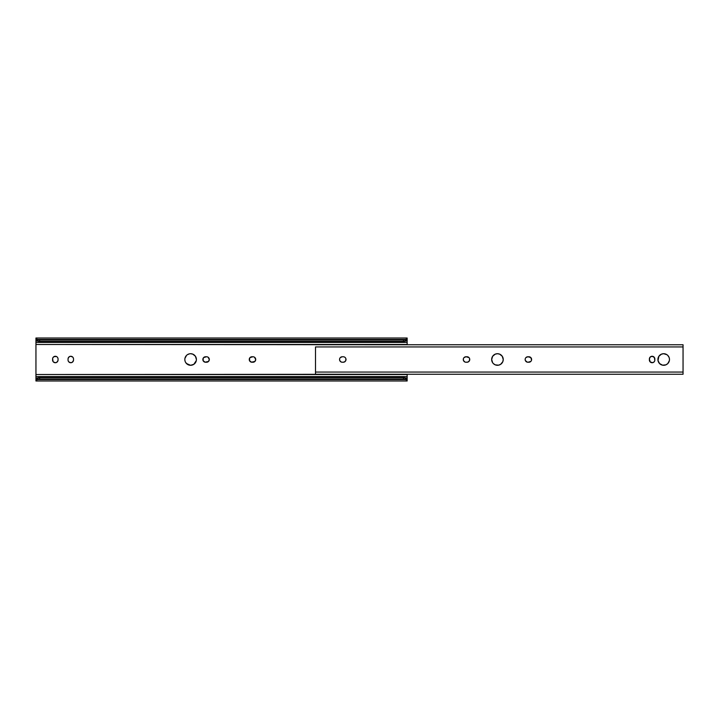 <?xml version="1.0" encoding="UTF-8"?>
<svg xmlns="http://www.w3.org/2000/svg" width="719" height="719" viewBox="0 0 719 719"><rect width="100%" height="100%" fill="white"/><g stroke="black" fill="none" stroke-linecap="round" stroke-linejoin="round"><path stroke-width="1.08" d="M203.064 360.561A2.741 2.741 0 0 0 205.598 362.241A2.741 2.741 0 0 1 202.857 359.5A2.741 2.741 0 0 0 203.064 360.543L203.315 357.981M249.466 360.561A2.741 2.741 0 0 0 251.992 362.241A2.741 2.741 0 0 1 249.259 359.5A2.741 2.741 0 0 0 249.457 360.543L249.718 357.981M196.404 359.491A5.788 5.788 0 0 0 189.492 353.829L187.398 354.692A5.788 5.788 0 0 0 184.828 359.5A5.788 5.788 0 0 1 190.616 353.712A5.788 5.788 0 0 1 196.404 359.5L195.424 356.282L196.404 359.5A5.788 5.788 0 0 1 190.616 365.288A5.788 5.788 0 0 1 184.828 359.5L184.945 360.632L184.828 359.5A5.788 5.788 0 0 0 190.616 365.288A5.788 5.788 0 0 0 196.404 359.5M57.592 357.487L57.844 357.963A2.741 2.741 0 0 0 52.577 359.015A2.741 2.741 0 0 1 55.318 356.273A2.741 2.741 0 0 1 58.05 359.015L58.05 359.985A2.741 2.741 0 0 1 55.318 362.727A2.741 2.741 0 0 1 52.577 359.985A2.741 2.741 0 0 0 53.035 361.513L52.622 358.475M56.361 362.52A2.741 2.741 0 0 1 53.79 362.268L55.318 362.727L56.837 362.268L55.318 362.727L53.377 361.927M56.361 356.48L53.79 356.732L55.318 356.273L56.837 356.732M73.518 359.015L73.518 359.985A2.741 2.741 0 0 1 70.777 362.727A2.741 2.741 0 0 1 68.044 359.985L68.044 359.015A2.741 2.741 0 0 1 70.777 356.273A2.741 2.741 0 0 1 73.518 359.015A2.741 2.741 0 0 0 70.777 356.273A2.741 2.741 0 0 0 68.044 359.015L68.044 359.985A2.741 2.741 0 0 0 70.777 362.727A2.741 2.741 0 0 0 73.518 359.985L73.518 359.015M73.059 357.487L73.464 358.475M70.246 356.327L69.258 356.732L70.777 356.273L72.718 357.073M68.503 361.513L68.089 360.525M71.316 362.673L72.304 362.268L70.777 362.727L68.844 361.927M206.569 362.241L208.51 361.441L205.059 362.187L206.569 362.241A2.741 2.741 0 0 0 209.31 359.5A2.741 2.741 0 0 0 206.569 356.759L203.657 357.559L205.598 356.759A2.741 2.741 0 0 0 203.064 358.439M209.103 358.448L208.088 357.217L209.31 359.5L208.51 361.441M207.62 356.966L208.088 357.217M203.315 361.019L205.059 362.187L203.064 360.552M252.971 362.241L254.903 361.441L251.461 362.187L252.971 362.241A2.741 2.741 0 0 0 255.712 359.5A2.741 2.741 0 0 0 252.971 356.759L250.059 357.559L251.992 356.759A2.741 2.741 0 0 0 249.466 358.439M255.497 358.448L254.49 357.217L255.712 359.5L254.903 361.441M254.014 356.966L254.49 357.217M249.718 361.019L251.461 362.187L249.466 360.552M185.268 361.711L184.945 360.632M186.527 363.589L190.616 365.288L188.405 364.848L185.808 362.718M195.424 362.718L196.287 360.632L193.833 364.308L190.616 365.288M190.616 353.712L192.827 354.152L195.424 356.282M187.398 354.692L189.483 353.829M35.95 340.375L35.95 338.074L35.95 340.806L36.031 339.952L37.28 340.806A3.658 2.579 0 0 0 39.608 341.39L39.608 340.015A3.658 2.579 180 0 1 37.28 339.422L35.95 338.02L37.28 339.422L405.822 339.422L37.28 339.422L39.608 340.015L403.494 340.015L39.608 340.015L39.608 341.39L403.494 341.39L39.608 341.39L35.95 340.806L36.031 339.952L37.28 340.806L35.95 340.806L35.95 342.406L407.152 342.406L407.152 344.473L35.95 344.473L35.95 342.406L407.152 342.406L407.152 340.806L403.494 341.39L403.494 340.015L405.822 339.422L407.152 338.002L407.152 344.743L35.95 344.473L35.95 374.527L407.152 374.257M52.784 357.963L53.79 356.732M57.844 357.963L58.005 358.475A2.741 2.741 0 0 0 57.844 357.972M57.25 361.927A2.741 2.741 0 0 0 57.996 360.525L56.837 362.268M68.089 358.475L69.258 356.732M73.464 360.525L72.304 362.268M184.945 358.368L186.527 355.411M407.152 378.194L407.152 380.98L405.822 379.578L37.28 379.578L35.95 380.998L37.28 379.578L405.822 379.578L403.494 378.985L39.608 378.985L37.28 379.578A3.658 2.579 0 0 1 39.608 378.985L403.494 378.985L403.494 377.61L39.608 377.61L39.608 378.985L39.608 377.61L403.494 377.61L407.152 378.194L407.062 379.048L405.822 378.194L407.152 378.194L407.152 376.594L407.152 378.194M407.152 374.527L407.152 376.594L35.95 376.594L35.95 378.194L39.608 377.61A3.658 2.579 180 0 0 37.28 378.194L36.031 379.048L35.95 378.194L37.28 378.194L35.95 378.625L35.95 380.926L35.95 374.527L407.152 374.527L407.152 376.594L35.95 376.594L35.95 340.806M407.152 340.806L405.822 340.806L407.071 339.952L407.152 340.806M406.954 339.997L407.152 338.074L405.822 339.422A3.658 2.579 180 0 1 403.494 340.015L403.494 341.39A3.658 2.579 0 0 0 405.822 340.806L407.071 339.952L404.294 339.952M407.125 379.003L405.822 378.194A3.658 2.579 180 0 0 403.494 377.61L403.494 378.985A3.658 2.579 0 0 1 405.822 379.578L407.152 380.926L407.062 379.048M36.139 379.003L38.808 379.048M35.977 339.997L38.808 339.952M249.457 358.457A2.741 2.741 0 0 0 249.259 359.491A2.741 2.741 0 0 1 251.992 356.759L252.971 356.759M203.064 358.457A2.741 2.741 0 0 0 202.857 359.491A2.741 2.741 0 0 1 205.598 356.759L206.569 356.759M58.005 360.516A2.741 2.741 0 0 0 58.05 359.994L58.05 359.015A2.741 2.741 0 0 0 58.005 358.484M52.577 359.985L52.577 359.015M667.78 355.411L669.029 357.289A5.788 5.788 0 0 0 667.78 355.42L666.899 354.692L667.78 355.411A5.788 5.788 0 0 0 658.343 361.702A5.788 5.788 0 0 0 663.682 365.288A5.788 5.788 0 0 1 657.903 359.5A5.788 5.788 0 0 1 663.682 353.712L661.471 354.152L663.682 353.712L666.899 354.692L665.902 354.152M654.056 361.927L652.654 362.673A2.741 2.741 0 0 0 654.856 359.985A2.741 2.741 0 0 1 652.115 362.727A2.741 2.741 0 0 0 652.645 362.673M493.36 355.411L492.641 356.282L495.238 354.152L497.449 353.712A5.788 5.788 0 0 0 496.317 365.171A5.788 5.788 0 0 0 497.449 365.288A5.788 5.788 0 0 1 491.67 359.5A5.788 5.788 0 0 1 497.449 353.712L499.669 354.152L502.257 356.282L501.538 355.411M665.902 364.848L667.78 363.589L665.902 364.848L662.559 365.171L663.682 365.288A5.788 5.788 0 0 0 669.47 359.509L669.362 358.368L669.47 359.5M658.011 358.368L658.011 360.632L658.874 356.282L661.471 354.152M659.593 363.589L662.559 365.171L659.593 363.589L658.011 360.632M468.941 361.441L469.534 360.552L468.051 362.034L466.029 362.241A2.741 2.741 0 0 1 463.288 359.5A2.741 2.741 0 0 1 466.029 356.759L468.941 357.559M469.696 358.97A2.741 2.741 0 0 1 469.696 360.03L469.534 358.448L469.534 360.552M464.097 357.559L466.029 356.759A2.741 2.741 0 0 0 464.977 362.034L463.503 360.552L463.342 358.97M530.811 361.441L527.899 362.241A2.741 2.741 0 0 1 525.158 359.5A2.741 2.741 0 0 1 527.899 356.759L530.811 357.559L531.557 360.03A2.741 2.741 0 0 0 528.869 356.759A2.741 2.741 0 0 1 531.611 359.5A2.741 2.741 0 0 1 528.869 362.241A2.741 2.741 0 0 0 531.557 360.039M525.957 357.559L527.899 356.759A2.741 2.741 0 0 0 527.369 356.813M525.364 358.448L525.616 357.981M525.212 360.03L525.212 358.97M650.183 357.073L649.374 359.015L650.183 357.073L652.115 356.273L654.398 357.487L654.802 360.525L654.856 359.015A2.741 2.741 0 0 0 652.654 356.327M654.649 361.037L654.398 361.513M501.538 363.589L502.797 361.711L500.667 364.308L498.582 365.171L495.238 364.848L493.36 363.589M502.797 357.289L502.257 356.282L503.237 359.5L502.797 361.711M344.796 361.783L345.803 360.552L344.32 362.034L342.298 362.241A2.741 2.741 0 0 1 339.557 359.5A2.741 2.741 0 0 1 342.298 356.759L343.269 356.759A2.741 2.741 0 0 1 346.01 359.5A2.741 2.741 0 0 1 343.269 362.241A2.741 2.741 0 0 0 345.551 361.019M345.965 358.97A2.741 2.741 0 0 1 345.965 360.03L345.803 358.448L345.803 360.552M343.808 356.813L344.32 356.966A2.741 2.741 0 0 1 345.551 357.981L345.803 358.448M340.357 357.559L342.298 356.759A2.741 2.741 0 0 0 341.246 362.034L339.763 360.552M339.763 358.448L340.024 357.981M683.05 374.222L683.05 344.743L683.05 346.935L315.506 346.935L315.506 374.257L683.05 374.257L683.05 372.065L315.506 372.065L683.05 372.065L683.05 346.935L315.506 346.935L315.506 374.222M669.029 357.289L669.362 358.368M669.362 360.632L667.78 363.589M466.029 356.759L467.008 356.759A2.741 2.741 0 0 1 469.282 357.981L469.534 358.448M465.499 362.187L464.986 362.034A2.741 2.741 0 0 0 466.029 362.241L467.008 362.241A2.741 2.741 0 0 0 469.282 361.019M463.503 358.448L463.755 357.981M531.404 360.552L531.152 361.019M527.36 356.813A2.741 2.741 0 0 0 527.36 362.187L525.364 360.552M652.654 362.673L650.183 361.927L649.374 359.015A2.741 2.741 0 0 1 652.115 356.273A2.741 2.741 0 0 1 654.856 359.015M492.641 362.718L491.67 359.5L492.641 356.282M342.298 356.759L343.269 356.759A2.741 2.741 0 0 1 344.311 356.966L344.796 357.217M341.768 362.187L341.246 362.034A2.741 2.741 0 0 0 342.298 362.241L343.269 362.241M339.611 360.03L339.611 358.97M683.05 344.752L315.506 344.743M502.257 356.282A5.788 5.788 0 0 0 497.449 353.712A5.788 5.788 0 0 1 503.237 359.5A5.788 5.788 0 0 1 497.449 365.288A5.788 5.788 0 0 0 502.257 362.718M502.266 362.709A5.788 5.788 0 0 0 502.266 356.291M652.645 356.327A2.741 2.741 0 0 0 649.374 359.015L649.374 359.985A2.741 2.741 0 0 0 652.115 362.727A2.741 2.741 0 0 1 649.374 359.985M528.869 362.241L527.899 362.241A2.741 2.741 0 0 1 527.369 362.187M527.899 356.759L528.869 356.759M467.008 356.759A2.741 2.741 0 0 1 469.741 359.5A2.741 2.741 0 0 1 467.008 362.241M663.682 353.712A5.788 5.788 0 0 1 669.47 359.5A5.788 5.788 0 0 1 663.682 365.288M35.95 338.002L407.152 338.002M407.152 380.998L35.95 380.998M407.071 379.048L404.294 379.048"/></g></svg>
